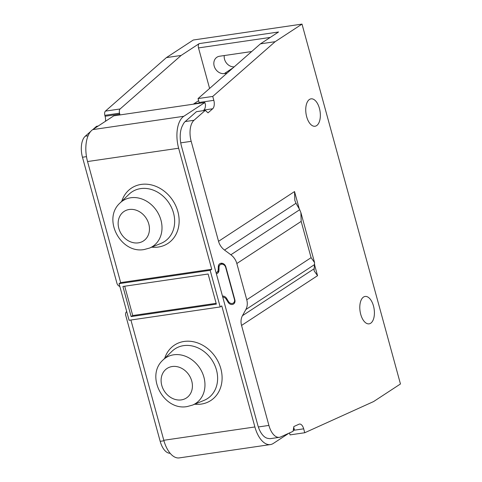 <?xml version="1.0" encoding="UTF-8"?>
<svg xmlns="http://www.w3.org/2000/svg" width="482" height="482" viewBox="0 0 482 482"><rect width="100%" height="100%" fill="white"/><g stroke="black" fill="none" stroke-linecap="round" stroke-linejoin="round"><path stroke-width="0.72" d="M236.837 263.521L301.172 221.407L311.095 257.671L246.76 299.792L236.837 263.521A13.845 11.556 56.8 0 0 230.866 254.773L224.516 250.062A13.845 11.556 -123.2 0 1 218.539 241.313L191.185 141.328A17.304 8.887 -98.3 0 1 194.005 120.271L205.284 110.378L208.043 112.842L212.689 108.763A6.923 3.555 81.7 0 0 213.815 100.34L212.749 96.424L275.138 41.693L302.009 24.1L400.458 383.973L373.586 401.566L304.751 432.74L290.062 434.891L289.525 432.926M275.138 41.693L260.449 43.844L278.548 31.993L199.211 43.603L181.112 55.454L166.417 57.599L193.288 40.012L302.009 24.1M260.449 43.844L198.054 98.575L199.126 102.491A6.923 3.555 -98.3 0 1 199.325 103.317M87.549 161.548L120.669 282.597L211.755 269.269L178.641 148.221L87.549 161.548A25.612 13.153 81.7 0 1 92.731 129.616L113.776 115.837L204.868 102.503L205.465 104.69A6.923 3.555 -98.3 0 1 203.874 110.059L203.151 110.691M119.988 114.927A6.923 3.555 81.7 0 0 119.789 114.101L105.1 116.252A6.923 3.555 -98.3 0 1 105.462 121.277M181.112 55.454L120.102 108.968A3.458 1.777 -98.3 0 0 119.542 113.186L119.789 114.101M199.211 43.603A3.458 1.777 81.7 0 0 198.512 47.917L209.598 88.447M193.475 104.172A6.055 3.109 81.7 0 1 193.951 103.751L198.632 100.684M211.755 269.269L210.158 270.312L220.184 306.95L129.098 320.283L119.072 283.639L120.669 282.597M130.905 320.018L163.802 440.283A25.612 13.153 81.7 0 0 179.31 457.9L270.402 444.573A25.612 13.153 -98.3 0 1 254.894 426.956L221.78 305.907L220.184 306.95M293.719 427.389A6.923 3.555 -98.3 0 1 293.767 427.474L294.363 429.661L293.231 430.402M194.005 120.271L185.19 121.56A17.304 8.887 -98.3 0 0 182.774 125.109A19.382 9.953 81.7 0 0 181.509 146.341L257.762 425.076A19.382 9.953 81.7 0 0 268.498 438.457A17.304 8.887 -98.3 0 0 270.571 438.614L279.385 437.325A17.304 8.887 -98.3 0 1 268.908 425.419L241.554 325.434A13.845 11.556 -123.2 0 1 242.464 315.68L245.85 309.546A13.845 11.556 56.8 0 0 246.76 299.792M304.751 432.74L303.684 428.823A6.923 3.555 81.7 0 0 299.491 424.064A6.923 3.555 81.7 0 0 298.985 424.214L293.857 426.54L293.08 431.318L280.645 436.951A17.304 8.887 -98.3 0 1 279.385 437.325M270.402 444.573A25.612 13.153 -98.3 0 0 273.318 443.44L289.031 433.149M178.641 148.221A25.612 13.153 -98.3 0 1 183.817 116.283L204.868 102.503M185.19 121.56L196.469 111.667L205.284 110.378M212.749 96.424L198.054 98.575M316.626 125.627A13.845 7.11 81.7 0 0 319.795 109.92A13.845 7.11 81.7 0 0 311.041 98.846A13.845 7.11 81.7 0 0 309.462 99.455A13.845 7.11 81.7 0 0 306.293 115.162A13.845 7.11 81.7 0 0 315.047 126.242A13.845 7.11 81.7 0 0 316.626 125.627M370.682 323.229A13.845 7.11 81.7 0 0 373.857 307.522A13.845 7.11 81.7 0 0 365.097 296.448A13.845 7.11 81.7 0 0 363.524 297.057A13.845 7.11 81.7 0 0 360.349 312.764A13.845 7.11 81.7 0 0 369.11 323.844A13.845 7.11 81.7 0 0 370.682 323.229M311.095 257.671L314.565 262.6L314.071 270.764L317.548 275.686L241.554 325.434M224.516 250.062L295.996 203.265L294.809 200.349L294.532 191.565L299.304 209.007M295.996 203.265L299.708 209.7L300.895 212.616L314.553 262.539M222.75 297.081A4.151 3.464 56.8 0 1 226.239 299.25L228.094 302.256A4.326 3.609 -123.2 0 0 233.559 304.009A4.326 3.609 -123.2 0 0 234.861 299.852L225.823 266.811A4.326 3.609 -123.2 0 0 219.78 263.726A4.326 3.609 -123.2 0 0 218.31 266.498L218.177 269.793A4.151 3.464 56.8 0 1 216.773 272.451A4.151 3.464 56.8 0 1 216.099 272.776M216.382 273.794A4.501 3.754 -123.2 0 0 217.43 273.354A4.501 3.754 -123.2 0 0 218.961 270.42L219.051 267.118A3.808 3.175 56.8 0 1 220.346 264.63A3.808 3.175 56.8 0 1 225.66 267.341L234.433 299.406A3.808 3.175 56.8 0 1 233.288 303.064A3.808 3.175 56.8 0 1 228.45 301.473L226.63 298.454A4.501 3.754 -123.2 0 0 222.467 296.062M163.94 440.777L160.187 441.331L125.712 315.312A4.151 3.464 56.8 0 1 126.7 311.523M119.849 286.477A4.151 3.464 56.8 0 1 116.939 283.253L82.47 157.24A17.304 8.887 81.7 0 1 85.29 136.177L90.64 131.484M166.417 57.599L105.413 111.119A3.458 1.777 81.7 0 0 104.847 115.331L105.1 116.252M98.165 126.055L96.563 126.29L92.899 129.501M160.187 441.331A17.304 8.887 81.7 0 0 170.146 453.279M234.234 66.835A9.17 7.658 56.8 0 1 224.257 55.551M251.676 51.538L219.587 56.231A9.17 7.658 -123.2 0 0 216.936 57.225A9.17 7.658 -123.2 0 0 214.743 67.613A9.17 7.658 -123.2 0 0 224.329 73.571L227.004 73.18M301.172 221.407L300.895 212.616M119.072 283.639L210.158 270.312M131.14 316.578L122.904 286.483L208.116 274.011L216.352 304.112L131.14 316.578L132.731 315.535L124.711 286.218M216.141 303.329L132.731 315.535M258.34 426.968L268.908 425.419M191.185 141.328L180.738 142.859M212.689 108.763L203.874 110.059M213.815 100.34L199.126 102.491M314.613 264.955L317.548 275.686M218.539 241.313L294.532 191.565M313.945 268.884L242.464 315.68M230.866 254.773L299.708 209.7M314.692 264.479L245.85 309.546M86.483 156.65L82.47 157.24M226.239 299.25L226.865 298.84M218.991 269.263L218.177 269.793M218.31 266.498L219.34 265.823M228.094 302.256L228.709 301.853M88.092 135.767L85.29 136.177M303.684 428.823L293.327 430.342M224.329 73.571L233.107 67.823M270.257 37.421L198.512 47.917M193.951 103.751L199.247 102.973M120.102 108.968L105.413 111.119M119.542 113.186L104.847 115.331M163.802 440.283L254.894 426.956M194.698 404.205A33.125 27.649 -123.2 0 0 201.271 404.085A33.125 27.649 -123.2 0 0 220.828 368.652A33.125 27.649 -123.2 0 0 184.136 341.455A33.125 27.649 -123.2 0 0 164.687 358.367M151.74 247.17A33.125 27.649 -123.2 0 0 158.307 247.049A33.125 27.649 -123.2 0 0 177.87 211.622A33.125 27.649 -123.2 0 0 141.178 184.419A33.125 27.649 -123.2 0 0 121.729 201.331M92.731 129.616L183.817 116.283M128.959 194.312A29.685 24.775 56.8 0 1 140.636 188.607A29.685 24.775 -123.2 0 1 172.574 210.068A29.685 24.775 -123.2 0 1 161.066 243.35L149.51 248.079A27.281 22.774 -123.2 0 0 160.096 217.49A27.281 22.774 -123.2 0 0 130.736 197.765A27.281 22.774 -123.2 0 0 120.006 203.006L128.959 194.312M138.358 242.856A17.647 14.731 56.8 0 1 118.813 228.366A17.647 14.731 56.8 0 1 129.236 209.495A17.647 14.731 56.8 0 1 148.781 223.979A17.647 14.731 56.8 0 1 138.358 242.856M171.923 351.348A29.685 24.775 56.8 0 1 183.6 345.642A29.685 24.775 56.8 0 1 215.538 367.103A29.685 24.775 56.8 0 1 204.025 400.385L192.475 405.115A27.281 22.774 56.8 0 0 203.055 374.526A27.281 22.774 56.8 0 0 173.701 354.8A27.281 22.774 56.8 0 0 162.964 360.042L171.923 351.348M181.322 399.891A17.647 14.731 56.8 0 1 161.777 385.401A17.647 14.731 56.8 0 1 172.195 366.525A17.647 14.731 56.8 0 1 191.74 381.015A17.647 14.731 56.8 0 1 181.322 399.891M223.244 296.087L222.594 296.514M222.347 263.323L220.346 264.63M234.921 301.991L233.288 303.064M218.894 271.065L216.773 272.451M120.006 203.006C102.1 219.021 120.753 254.074 144.226 249.519L149.51 248.079M162.964 360.042C145.058 376.05 163.717 411.104 187.191 406.555L192.475 405.115"/></g></svg>
